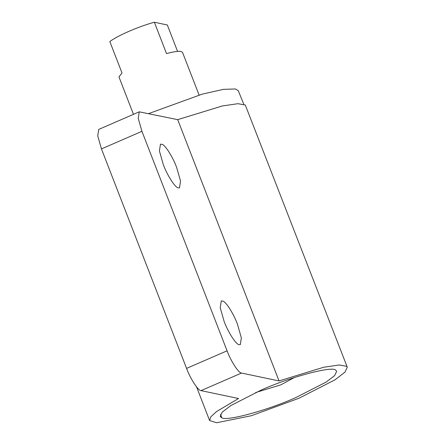 <?xml version="1.0" encoding="UTF-8"?>
<svg xmlns="http://www.w3.org/2000/svg" width="445" height="445" viewBox="0 0 445 445"><rect width="100%" height="100%" fill="white"/><g stroke="black" fill="none" stroke-linecap="round" stroke-linejoin="round"><path stroke-width="0.67" d="M255.602 392.568L280.956 384.786L294.429 377.51M133.472 114.332L118.971 76.957L121.991 72.941L109.832 41.585C117.035 35.861 139.101 26.283 154.37 22.25L166.536 53.606C173.083 51.809 177.861 51.075 180.881 51.409L182.506 52.315L199.082 95.041M177.572 51.386L167.326 24.976L154.37 22.25M148.741 113.564L202.236 94.14L223.407 89.356L235.349 88.961L238.22 90.585L243.788 104.241M163.309 164.622C167.036 174.852 174.902 187.345 178.067 187.846L179.474 187.901L180.542 181.093L176.643 167.426C173.083 157.691 165.662 145.576 162.308 144.391L160.478 144.141L159.41 150.95L163.309 164.622M224.119 321.39C227.84 331.62 235.711 344.118 238.876 344.614L240.283 344.675L241.351 337.866L237.452 324.194C233.892 314.465 226.472 302.344 223.117 301.165L221.287 300.915L220.219 307.723L224.119 321.39M260.97 390.182L230.833 405.562L222.216 412.142L220.197 416.448L221.799 417.76C226.016 421.599 267.695 410.323 295.903 397.53L326.04 382.149L334.657 375.574L336.676 371.269L335.786 370.29C333.383 365.545 290.568 376.759 260.97 390.182M227.072 350.81C230.799 361.09 238.748 373.322 241.529 373.049L201.034 390.627C198.259 390.899 190.304 378.673 186.577 368.388L227.072 350.81L141.938 131.331L101.449 148.908L97.733 135.892L98.751 129.406L139.246 111.829L138.228 118.309L141.938 131.331M201.034 390.627L238.553 398.514L216.626 411.497L210.819 416.815L209.612 420.553L216.654 422.75L251.375 415.713L299.073 398.197L335.063 379.785L345.003 372.115L347.267 367.158L245.301 105.026L237.947 103.691L222.355 105.954L177.7 119.649L139.246 111.829M347.267 367.158L346.649 366.313L339.29 364.978L323.704 367.242L279.043 380.937L241.529 373.049M101.449 148.908L186.577 368.388M177.7 119.649L279.043 380.937M220.492 414.395L221.799 417.76M209.606 420.553L196.551 386.883"/></g></svg>
